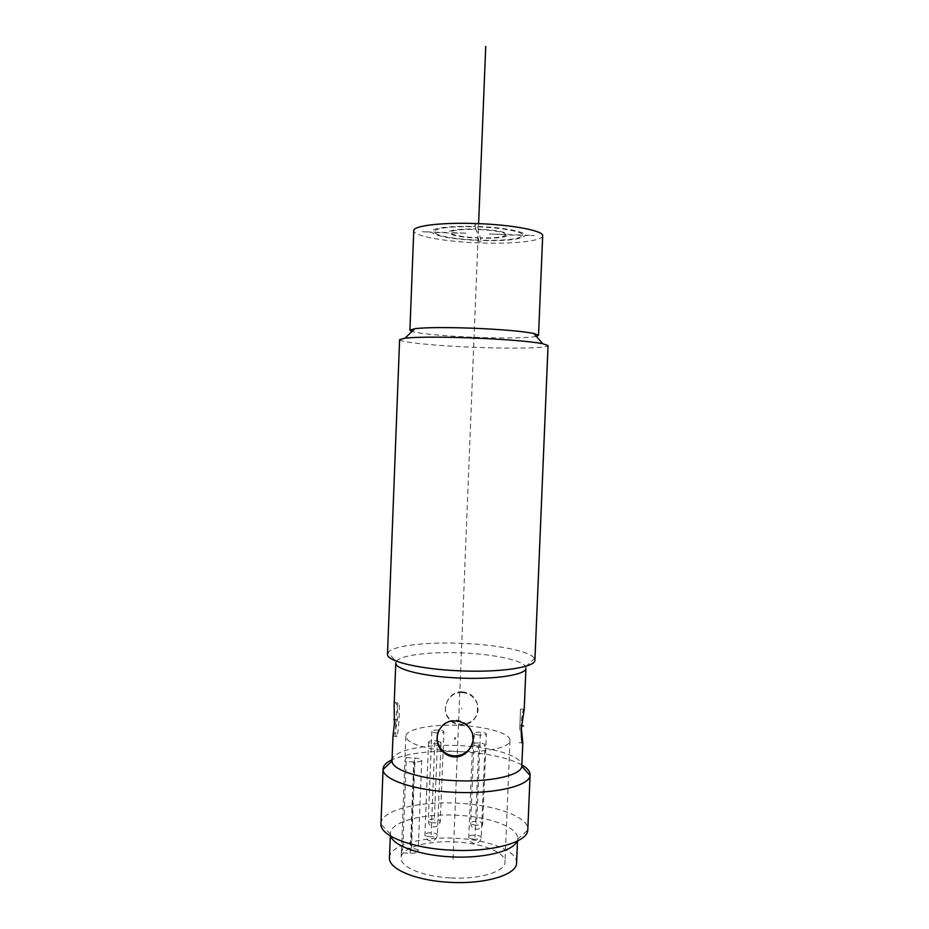 <?xml version="1.0" encoding="UTF-8"?>
<svg xmlns="http://www.w3.org/2000/svg" width="929" height="929" viewBox="0 0 929 929"><rect width="100%" height="100%" fill="white"/><g stroke="black" fill="none" stroke-linecap="round" stroke-linejoin="round"><path stroke-width="0.7" stroke-dasharray="4.64 3.48" d="M525.93 668.102L525.605 666.72C522.655 660.368 494.576 654.388 464.059 653.006C431.718 651.334 399.842 655.038 396.23 661.518L388.043 652.576C392.433 645.516 428.432 641.602 464.779 643.46C499.07 645.005 530.842 651.508 534.477 658.452L534.907 660.066M387.486 654.144L388.043 652.576M395.789 662.876L396.23 661.518M462.503 691.85C448.951 690.456 439.556 709.559 449.857 719.243C452.957 722.297 456.743 723.981 461.19 724.272C474.243 723.18 479.469 715.922 476.867 702.475C474.069 696.088 469.284 692.546 462.503 691.85M392.003 760.526C391.922 750.458 425.679 743.664 460.331 745.662C493.148 747.16 522.655 756.276 521.866 765.74M392.921 736.836L393.327 736.209C395.092 732.958 396.625 726.083 397.926 715.585C397.322 705.006 396.16 700.733 394.43 702.765L394.163 704.972M395.789 723.691C396.265 713.623 397.02 706.702 398.076 702.951C399.168 700.93 399.563 705.169 399.261 715.655C398.796 725.63 398.03 732.54 396.973 736.383C395.893 738.474 395.487 734.247 395.789 723.691M437.768 733.097C440.718 724.562 446.744 720.219 455.849 720.068C463.339 720.776 468.669 724.55 471.816 731.378L472.884 741.261M524.235 708.943C523.457 707.538 522.47 711.823 521.262 721.821L521.285 727.662M519.752 729.985L520.53 709.082L519.752 729.985M462.328 692.593C469.122 693.231 473.953 696.645 476.809 702.847C481.512 713.286 472.42 726.095 461.016 725.096C456.569 724.806 452.795 723.041 449.706 719.801C439.707 709.93 448.347 691.269 462.328 692.593M521.901 764.939C508.058 757.669 487.574 753.233 460.436 751.631C430.719 750.377 407.924 753.071 392.038 759.725M380.96 823.733C380.995 810.181 419.327 800.844 458.357 803.225C495.331 804.955 528.752 816.87 527.811 829.632M390.842 836.228L390.412 833.499C390.401 821.55 423.531 813.165 457.486 815.256C489.641 816.777 518.463 827.356 517.604 838.608L516.954 841.291M389.472 857.757C389.483 845.123 422.625 836.181 456.557 838.306C488.7 839.839 517.488 850.976 516.594 862.867M449.961 877.882C422.521 876.523 400.097 866.92 401.119 857.85C401.084 847.596 428.083 840.222 455.953 841.964C482.325 843.23 505.736 852.381 504.981 862.019C505.411 871.727 479.097 879.74 449.961 877.882M441.414 750.272C418.607 747.067 406.751 742.434 405.857 736.372C405.718 728.928 432.682 723.877 460.633 725.456C487.086 726.664 510.648 733.562 509.998 740.552C510.544 747.59 484.253 753.117 455.036 751.445L441.879 750.33M401.398 852.799L402.838 847.852L411.489 848.328C415.611 848.676 417.829 849.582 418.155 851.022C417.562 852.613 414.903 853.368 410.165 853.286L401.398 852.799L404.905 760.723L406.356 757.611L402.838 847.852M437.907 743.769L434.342 743.862C430.777 743.595 428.85 742.991 428.571 742.062C429.059 741.063 431.277 740.622 435.248 740.715L437.245 740.901M437.42 740.924L441.02 742.503L438.163 743.734M478.54 746.126C474.847 745.848 472.849 745.221 472.536 744.268C472.989 743.293 475.137 742.863 479.004 742.956C482.685 743.235 484.683 743.85 485.008 744.814C484.566 745.79 482.406 746.219 478.54 746.126M480.142 735.187C476.565 734.92 474.638 734.328 474.336 733.434C474.765 732.528 476.844 732.122 480.572 732.226C484.125 732.482 486.064 733.074 486.378 733.968C485.96 734.874 483.881 735.28 480.142 735.187M437.443 733.004C433.994 732.749 432.124 732.191 431.846 731.32C432.31 730.391 434.447 729.973 438.279 730.066C441.728 730.322 443.597 730.879 443.876 731.75C443.423 732.679 441.287 733.097 437.443 733.004M406.356 757.611L415.031 758.064C419.165 758.378 421.394 759.098 421.72 760.247C421.151 761.501 418.491 762.07 413.742 761.977L404.963 761.513M399.609 339.654C399.017 342.29 437.234 345.96 476.693 347.388C514.051 348.839 548.354 348.143 548.052 345.623M536.358 336.426C526.429 338.086 506.537 338.411 476.705 337.401C447.894 336.356 419.374 333.79 411.988 331.432M542.675 235.85C542.85 241.041 513.087 244.164 480.502 242.968C446.083 241.912 413.08 236.129 413.765 230.671M453.085 859.186L478.609 223.645M397.542 719.615L394.488 719.464M521.448 725.897L519.834 725.816M461.667 708.85L461.852 708.061M414.392 760.003L410.827 850.79M434.795 742.271L431.126 834.799M478.772 744.535L475.009 837.192M480.351 733.689L476.716 823.257M437.861 731.529L434.307 820.957M506.05 234.851L489.281 233.957L506.015 234.514C503.762 232.053 494.507 230.38 478.261 229.498L478.899 232.099L476.658 232.018L475.985 229.428C459.936 229.219 451.389 230.287 450.344 232.645L467.043 233.202L450.484 232.982C453.433 235.409 462.654 237.011 478.133 237.812L477.506 235.374L479.724 235.443L480.316 237.882C495.68 238.126 504.261 237.116 506.05 234.851M477.611 226.839L478.18 229.149C495.842 230.102 505.875 231.913 508.256 234.596L522.783 235.083C522.76 231.635 501.625 227.651 477.611 226.839M525.024 235.153L534.338 235.467L525.024 235.49C521.796 239.368 507.106 241.064 480.967 240.576L481.292 241.865L479.155 241.795L478.83 240.495C452.539 239.217 436.793 236.5 431.613 232.343L422.196 231.693L431.451 232.006C432.449 227.895 447.046 226.014 475.218 226.397L474.824 224.876L477.158 224.957L477.529 226.467C502.833 227.338 525.071 231.542 525.024 235.153M522.795 235.409L508.291 234.921C506.34 237.383 497.038 238.474 480.398 238.207L480.897 240.263C505.782 240.727 519.752 239.113 522.795 235.409M478.749 240.193L478.214 238.126C461.446 237.278 451.459 235.536 448.266 232.9L433.831 232.424C438.732 236.372 453.712 238.962 478.749 240.193M433.669 232.087L448.126 232.564C449.183 230.009 458.438 228.848 475.903 229.068L475.311 226.757C448.579 226.397 434.702 228.174 433.669 232.087M430.661 836.832C427.108 836.53 425.192 835.786 424.913 834.602C425.412 833.313 427.63 832.709 431.59 832.779C435.144 833.081 437.06 833.824 437.338 835.02C436.862 836.297 434.633 836.901 430.661 836.832M474.754 839.247C471.073 838.922 469.087 838.144 468.785 836.924C469.238 835.67 471.398 835.078 475.253 835.159C478.923 835.473 480.92 836.251 481.222 837.482C480.781 838.736 478.621 839.317 474.754 839.247M476.484 825.161C472.919 824.859 470.991 824.139 470.701 822.989C471.142 821.817 473.221 821.271 476.949 821.352C480.502 821.654 482.418 822.386 482.72 823.535C482.29 824.697 480.212 825.242 476.484 825.161M433.878 822.862C430.429 822.571 428.571 821.875 428.304 820.76C428.78 819.564 430.928 818.995 434.749 819.076C438.186 819.355 440.044 820.063 440.311 821.178C439.858 822.374 437.71 822.931 433.878 822.862M410.165 853.286L413.742 761.977M411.489 848.328L415.031 758.064M525.605 666.72L534.477 658.452M398.076 702.951L394.43 702.765M396.973 736.383L393.327 736.198M524.211 709.268L520.53 709.082M522.272 742.805L519.125 742.643M517.558 839.189L527.777 830.108M390.412 834.079L380.948 824.209M390.412 833.499L390.319 835.903M517.604 838.608L517.511 841.012M405.857 736.372L404.905 760.723M401.363 851.788L401.119 857.85M509.998 740.552L504.981 862.019M428.571 742.062L424.913 834.602C425.145 838.364 427.131 840.501 430.87 841.012C434.656 840.768 436.816 838.771 437.338 835.02L440.752 749.413M441.02 742.503L440.776 748.611M472.536 744.268L468.785 836.924C469.006 840.699 471.003 842.87 474.754 843.416C478.54 843.207 480.699 841.233 481.222 837.482L485.008 744.814M474.336 733.434L470.701 822.989C470.922 826.636 472.838 828.726 476.472 829.26C480.13 829.063 482.209 827.158 482.72 823.535L486.378 733.968M431.846 731.32L428.304 820.76C428.524 824.395 430.441 826.462 434.064 826.961C437.722 826.729 439.8 824.801 440.311 821.178L443.876 731.75M421.72 760.247L418.155 851.022"/><path stroke-width="1.39" d="M521.285 727.662L522.806 742.84L521.808 766.286C521.401 775.46 489.084 782.671 453.247 780.581C419.56 778.966 391.852 769.688 392.015 761.072L392.921 736.836L394.407 723.621L394.163 704.972L395.789 662.876C394.662 669.135 422.811 676.37 457.37 677.949C494.077 679.9 526.743 674.837 525.93 668.102L524.235 708.943M457.231 670.715C498.966 672.921 535.882 667.405 534.907 660.066L548.052 345.623L542.71 343.672C528.891 341.222 504.842 339.282 470.573 337.877C439.405 336.821 417.574 336.902 405.079 338.144L399.609 339.654L387.486 654.144C386.197 660.949 417.98 668.938 457.231 670.715M454.2 756.891C449.334 756.566 445.2 754.499 441.786 750.713C430.893 739.031 440.3 719.394 455.64 720.985C463.13 721.612 468.495 725.224 471.735 731.831C477.065 742.863 466.73 758.006 454.2 756.891M472.884 741.261C470.422 750.725 464.268 755.602 454.42 755.869C449.508 755.532 445.363 753.593 441.96 750.028C437.664 745.07 436.258 739.426 437.768 733.097M522.806 743.2C522.028 744.477 521.471 740.099 521.146 730.055L524.223 709.048M392.015 761.072L383.073 769.467C382.585 779.454 413.916 790.335 452.365 792.182C493.264 794.585 529.902 786.027 530.064 775.367L530.099 774.879C530.145 771.442 527.417 768.12 521.901 764.939M383.073 769.467L383.062 768.968C383.294 765.542 386.29 762.454 392.038 759.725M530.099 774.879L527.777 830.108C527.707 842.452 491 852.625 450.042 850.093C411.535 848.2 380.263 835.775 380.948 824.209L383.062 768.968M516.954 841.291C513.284 851.324 482.883 858.814 450.251 856.817C419.676 855.272 393.629 845.854 390.842 836.228M517.511 841.012L516.594 862.867C517.174 874.677 485.054 884.571 449.23 882.283C415.507 880.611 388.183 868.789 389.472 857.757L390.319 835.903M411.988 331.432L409.91 330.201L414.845 328.669C425.796 327.426 444.666 327.252 471.456 328.146C500.882 329.365 521.645 331.13 533.745 333.441L538.53 335.357L536.358 336.426M409.91 330.201L413.765 230.671C413.08 225.828 441.403 222.298 475.648 223.541C512.053 224.632 543.976 230.775 542.675 235.85L538.53 335.357M478.609 223.645L485.728 46.45M394.488 719.464L393.884 719.441M523.526 726.002L521.448 725.897M454.92 738.95L455.14 737.974M441.786 750.713L441.96 750.028M521.808 766.286L530.064 775.367M440.776 748.611L440.752 749.413M414.845 328.669L405.079 338.144M533.745 333.441L542.71 343.672"/></g></svg>
